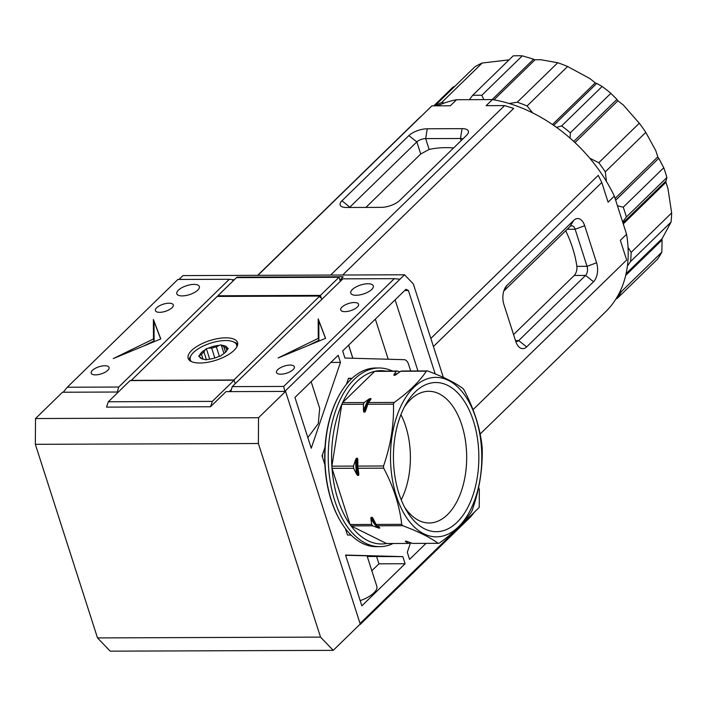 <?xml version="1.0" encoding="UTF-8"?>
<svg xmlns="http://www.w3.org/2000/svg" width="707" height="707" viewBox="0 0 707 707"><rect width="100%" height="100%" fill="white"/><g stroke="black" fill="none" stroke-linecap="round" stroke-linejoin="round"><path stroke-width="1.06" d="M339.528 276.773L339.024 277.268L340.332 281.324L339.024 277.268L236.492 277.639L217.871 295.773L320.412 295.402L339.024 277.268L236.492 277.639L236.995 277.144L339.528 276.773A0.893 0.513 -90.2 0 1 339.784 276.658L343.231 276.755L340.571 279.345L340.995 280.67M320.412 295.402L321.712 299.459L320.907 296.958L320.244 297.612L319.741 296.056L233.637 380.216M218.083 296.427L217.871 295.773M189.069 359.898A25.912 10.287 162.2 0 1 190.316 356.664L191.314 355.1A24.33 9.659 162.2 0 1 193.524 352.457A24.33 9.659 162.2 0 1 233.08 341.693A24.33 9.659 162.2 0 1 236.739 347.04M191.447 361.586A24.33 9.659 162.2 0 1 191.314 355.1M203.033 359.138L201.513 354.393L198.623 356.187L199.613 356.699A14.52 5.762 -17.8 0 0 201.778 358.758A14.52 5.762 -17.8 0 0 204.756 359.386L205.746 359.907L207.814 359.377A14.52 5.762 -17.8 0 0 218.534 356.628L220.593 356.098L221.671 355.055A14.52 5.762 -17.8 0 0 226.7 350.752A14.52 5.762 -17.8 0 0 227.247 349.629L228.317 348.578L227.327 348.056A14.52 5.762 -17.8 0 0 222.184 345.378L221.194 344.857L219.126 345.387A14.52 5.762 -17.8 0 0 208.415 348.127L206.347 348.657L205.269 349.709A14.52 5.762 -17.8 0 0 201.575 352.422A14.52 5.762 -17.8 0 0 199.701 355.135M201.513 354.393A13.627 5.409 162.2 0 1 202.555 353.2A13.627 5.409 162.2 0 1 203.961 352.006L206.444 359.73M233.08 341.693L234.795 342.382A25.912 10.287 162.2 0 1 237.685 344.291M202.29 358.944A13.627 5.409 162.2 0 1 201.309 358.237L199.613 356.699M219.126 345.387L216.377 346.934L219.417 356.408M214.831 357.998L211.667 348.144A13.627 5.409 162.2 0 1 216.377 346.934M211.667 348.144L208.415 348.127M227.327 348.056L226.143 348.091L226.876 350.372M225.56 352.148L223.88 346.907A13.627 5.409 162.2 0 1 226.143 348.091M223.88 346.907L222.184 345.378M226.487 351.061L227.247 349.629M205.269 349.709L203.961 352.006M209.723 359.165L206.347 348.657M223.978 353.527L221.194 344.857M622.628 221.927L626.367 216.987A134.224 96.276 -134.3 0 0 624.9 212.1A134.224 96.276 -134.3 0 0 623.238 207.222L617.414 205.693M626.367 216.987L666.878 177.519A134.224 96.276 -134.3 0 0 665.411 172.641A134.224 96.276 -134.3 0 0 663.749 167.762L623.238 207.222M616.009 298.849L617.07 298.548A134.224 96.276 -134.3 0 0 621.329 291.629L620.384 290.789M627.401 266.035L630.52 261.572A134.224 96.276 -134.3 0 0 631.139 252.39L628.037 247.344M606.447 181.452L605.28 171.863A134.224 96.276 -134.3 0 0 598.776 162.716L589.797 158.244M570.098 138.157L570.337 132.792A134.224 96.276 -134.3 0 0 561.65 125.917L556.55 127.366M532.68 112.89L527.077 105.97A134.224 96.276 -134.3 0 0 517.259 102.206L509.173 103.496M483.844 99.616L481.803 95.304A134.224 96.276 -134.3 0 0 472.647 95.339L469.368 99.669M444.146 103.072L441.707 102.48A134.224 96.276 -134.3 0 0 435.097 105.856M630.52 261.572L671.031 222.104L662.159 238.577A2.236 1.608 -134.3 0 0 662.07 239.965L661.849 252.16L621.329 291.629M617.07 298.548L657.59 259.08A134.224 96.276 -134.3 0 0 661.849 252.16M666.878 177.519L666.056 180.921A2.236 1.608 -134.3 0 0 665.959 182.309L667.938 188.477L671.65 212.922L631.139 252.39M671.031 222.104A134.224 96.276 -134.3 0 0 671.65 212.922M605.28 171.863L645.8 132.395L655.813 150.706L657.793 156.874A2.236 1.608 -134.3 0 0 658.774 158.253L663.749 167.762M570.337 132.792L610.848 93.333L616.937 99.387A2.236 1.608 -134.3 0 0 617.918 100.765L623.415 105.113L639.296 123.248L598.776 162.716M645.8 132.395A134.224 96.276 -134.3 0 0 639.296 123.248M527.077 105.97L567.588 66.502L589.771 78.495L595.267 82.843A2.236 1.608 -134.3 0 0 596.752 83.408L602.161 86.448L561.65 125.917M610.848 93.333A134.224 96.276 -134.3 0 0 602.161 86.448M481.803 95.304L522.314 55.835L533.599 59.194A2.236 1.608 -134.3 0 0 535.075 59.759L540.864 59.741L557.77 62.737L517.259 102.206M567.588 66.502A134.224 96.276 -134.3 0 0 557.77 62.737M522.314 55.835A134.224 96.276 -134.3 0 0 513.158 55.871L472.647 95.339M441.707 102.48L482.218 63.011A134.224 96.276 -134.3 0 0 474.839 66.838L434.787 105.856M509.067 59.856L482.218 63.011M433.78 105.864L453.143 86.996L454.566 86.59M118.343 392.023L62.525 392.226L35.518 418.535L35.35 444.323L97.504 637.917L110.212 651.165L333.227 650.352L360.234 624.042L285.548 391.413L226.037 391.634L210.518 406.746L106.518 407.126L108.339 401.762L212.347 401.382L210.518 406.746M285.548 391.413L258.541 417.722L35.518 418.535M229.209 391.616L231.419 389.469M258.541 417.722L258.373 443.51L320.527 637.104L333.227 650.352M97.504 637.917L320.527 637.104M35.35 444.323L258.373 443.51M235.21 383.733L234.079 380.207L212.347 401.382M234.079 380.207L130.079 380.587L108.339 401.762M357.335 307.059A9.377 3.729 -17.8 0 0 358.573 304.222A9.377 3.729 -17.8 0 0 351.52 302.79A9.377 3.729 -17.8 0 0 341.949 307.112A9.377 3.729 -17.8 0 0 340.712 309.958A9.377 3.729 -17.8 0 0 347.764 311.38A9.377 3.729 -17.8 0 0 357.335 307.059M293.122 369.611A9.377 3.729 -17.8 0 0 294.359 366.774A9.377 3.729 -17.8 0 0 287.307 365.342A9.377 3.729 -17.8 0 0 277.745 369.664A9.377 3.729 -17.8 0 0 276.499 372.501A9.377 3.729 -17.8 0 0 283.551 373.932A9.377 3.729 -17.8 0 0 293.122 369.611M371.732 289.481A11.833 4.702 -17.8 0 0 373.296 285.893A11.833 4.702 -17.8 0 0 364.397 284.09A11.833 4.702 -17.8 0 0 352.316 289.552A11.833 4.702 -17.8 0 0 350.752 293.131A11.833 4.702 -17.8 0 0 359.651 294.934A11.833 4.702 -17.8 0 0 371.732 289.481M107.818 370.282A9.377 3.729 -17.8 0 0 109.064 367.446A9.377 3.729 -17.8 0 0 102.002 366.023A9.377 3.729 -17.8 0 0 92.44 370.344A9.377 3.729 -17.8 0 0 91.194 373.181A9.377 3.729 -17.8 0 0 98.255 374.613A9.377 3.729 -17.8 0 0 107.818 370.282M172.031 307.739A9.377 3.729 -17.8 0 0 173.268 304.894A9.377 3.729 -17.8 0 0 166.216 303.471A9.377 3.729 -17.8 0 0 156.645 307.792A9.377 3.729 -17.8 0 0 155.407 310.629A9.377 3.729 -17.8 0 0 162.46 312.061A9.377 3.729 -17.8 0 0 172.031 307.739M197.783 290.117A11.833 4.702 -17.8 0 0 199.347 286.529A11.833 4.702 -17.8 0 0 190.439 284.727A11.833 4.702 -17.8 0 0 178.367 290.188A11.833 4.702 -17.8 0 0 176.803 293.767A11.833 4.702 -17.8 0 0 185.702 295.57A11.833 4.702 -17.8 0 0 197.783 290.117M234.088 350.354A25.912 10.287 -17.8 0 0 237.517 342.506A25.912 10.287 -17.8 0 0 218.03 338.565A25.912 10.287 -17.8 0 0 191.606 350.504A25.912 10.287 -17.8 0 0 188.177 358.352A25.912 10.287 -17.8 0 0 207.664 362.293A25.912 10.287 -17.8 0 0 234.088 350.354M365.881 207.416L420.718 153.993L429.14 149.442A115.02 82.498 45.7 0 1 445.984 147.648A115.02 82.498 45.7 0 1 453.62 147.94M63.259 392.226L117.274 392.032L118.714 387.038L67.262 387.233L63.259 392.226M230.8 391.616L284.815 391.413L283.693 386.437L232.241 386.623L230.8 391.616M443.342 377.405L413.339 283.958L404.537 274.784L182.98 275.597L179.021 279.451M410.696 370.989L408.54 364.273A8.935 5.117 89.8 0 0 404.139 359.677L344.928 358.042L342.656 350.955L405.959 289.287L408.416 290.515L435.194 373.897M426.012 543.374L409.574 559.387L407.294 552.3L410.564 542.693M361.86 605.864L345.546 555.057L402.84 556.639L405.111 563.726L361.86 605.864M294.943 397.431L338.193 355.303L340.474 362.391L311.257 448.238L294.943 397.431M351.105 535.111L347.455 535.005L345.387 528.562M324.911 464.782L322.056 455.909L325.017 447.213M346.412 384.334L348.489 378.245L351.998 378.342M404.537 274.784L284.815 391.413M360.066 623.503L479.231 507.414L479.346 489.544L478.63 487.326M325.591 338.335L318.194 318.884L318.265 338.361L278.063 357.981L325.591 338.335M232.241 386.623L342.868 278.85L394.32 278.664L283.693 386.437M342.374 279.336L340.571 279.345M232.965 281.068L232.541 279.742L229.342 279.265L118.714 387.038M234.335 279.733L232.541 279.742M319.741 296.056L217.199 296.427L131.104 380.587M131.034 380.375L233.566 379.995M160.798 338.936L153.401 319.484L153.472 338.962L113.27 358.582L160.798 338.936M67.262 387.233L177.89 279.451L229.342 279.265M408.416 290.515L404.687 290.524M360.128 624.528L470.765 516.755L474.68 511.841M402.84 556.639L367.251 556.48M360.181 600.641A21.661 8.608 162.2 0 0 376.822 586.28L367.039 555.808L345.626 555.278M405.111 563.726L378.934 563.824L371.838 570.735M378.934 563.824L376.654 556.736M340.474 362.391L330.885 362.426M307.828 437.571L318.274 423.643L319.688 408.319L311.133 381.665M351.75 378.572L348.41 378.484M394.32 278.664L399.994 279.212M318.265 338.361L318.892 340.314L318.822 320.837L318.194 318.884M318.822 320.837L325.494 338.37M308.305 345.476L318.892 340.314M153.472 338.962L154.099 340.915L154.029 321.438L153.401 319.484M154.029 321.438L160.701 338.98M143.512 346.077L154.099 340.915M348.648 345.113L352.873 358.263M348.586 345.175L352.793 358.263M330.637 275.058L504.586 105.599L513.706 108.41L342.683 275.014M430.837 338.441L598.263 175.336L601.781 182.521L433.426 346.527M601.781 182.521L608.091 202.175L614.33 196.095A134.454 96.435 -134.3 0 0 492.39 99.59L486.142 105.67L504.586 105.599M492.39 99.59L456.572 99.722L450.324 105.803L431.889 105.864L257.94 275.323M381.241 207.363L346.457 207.487A13.937 5.532 162.2 0 1 342.179 206.833A13.937 5.532 162.2 0 1 341.985 200.753L408.867 135.594A13.937 5.532 162.2 0 1 427.249 128.78L462.042 128.647A13.937 5.532 162.2 0 1 467.778 133.87A13.937 5.532 162.2 0 1 466.514 135.382L399.623 200.541A13.937 5.532 162.2 0 1 381.241 207.363M456.572 99.722A134.454 96.435 -134.3 0 0 437.386 105.847M421.531 115.957A134.454 96.435 -134.3 0 0 417.881 119.271L257.693 275.323M480.133 434.036L605.519 311.884A134.454 96.435 -134.3 0 0 626.588 234.273L620.348 240.353L626.658 259.999L473.018 409.671M626.588 234.273L614.33 196.095M506.928 285.46L573.81 220.301A13.937 7.98 -90.2 0 1 584.68 225.701L596.584 262.783A13.937 7.98 -90.2 0 1 593.535 281.74L526.653 346.89A13.937 7.98 -90.2 0 1 517.206 344.707A13.937 7.98 -90.2 0 1 515.783 341.49L503.879 304.408A13.937 7.98 -90.2 0 1 505.231 287.678A13.937 7.98 -90.2 0 1 506.928 285.46L504.162 289.958M320.032 296.967L320.907 296.958M427.249 128.78L425.667 138.616A6.699 2.66 -17.8 0 0 416.83 141.895L349.947 207.054A6.699 2.66 -17.8 0 0 349.558 207.478M462.838 138.961A6.699 2.66 -17.8 0 0 460.46 138.492L462.042 128.647M429.14 149.442L425.667 138.616L460.46 138.492L461.141 140.613M584.68 225.701L575.136 229.245A6.699 3.835 89.8 0 0 571.769 225.798A6.699 3.835 89.8 0 0 569.913 226.647L503.782 291.063M515.668 341.127A6.699 3.835 89.8 0 0 516.835 341.437A6.699 3.835 89.8 0 0 518.691 340.588L585.573 275.43A6.699 3.835 89.8 0 0 587.04 266.318L596.584 262.783M567.217 229.271L575.136 229.245L587.04 266.318L576.885 266.362C577.159 270.065 576.276 273.105 574.225 275.474L513.565 334.57M565.697 230.747A115.02 82.498 45.7 0 1 576.885 266.362M407.365 541.456A84.416 48.332 -90.2 0 1 405.509 541.615L405.305 541.191L406.286 541.191L412.49 543.418L438.146 543.329C430.21 537.444 418.394 531.567 402.698 525.708A86.652 49.614 -90.2 0 1 401.717 524.347L376.053 524.444L373.128 518.638L372.068 517.312L371.078 517.312A83.965 48.076 89.8 0 0 378.864 528.049L379.845 528.049A83.965 48.076 -90.2 0 1 379.226 527.342M378.864 528.049L377.388 527.634A84.416 48.332 -90.2 0 1 370.875 518.646L371.679 524.453L350.062 524.532A86.652 49.614 89.8 0 0 351.052 525.893L386.499 543.515L408.107 543.436L405.305 541.191M404.298 407.17A65.857 37.71 -90.2 0 1 424.483 391.722A65.857 37.71 -90.2 0 1 427.912 391.307A65.857 37.71 -90.2 0 1 466.576 452.568A65.857 37.71 -90.2 0 1 433.462 522.561A65.857 37.71 -90.2 0 1 428.398 522.977A65.857 37.71 -90.2 0 1 404.66 507.29M441.23 531.213A74.597 42.712 -90.2 0 1 406.507 510.613A74.597 42.712 -90.2 0 1 406.118 403.83A74.597 42.712 -90.2 0 1 431.058 383.017A74.597 42.712 -90.2 0 1 478.551 448.547A74.597 42.712 -90.2 0 1 441.23 531.213M430.704 377.909A79.732 45.655 -90.2 0 1 481.467 447.955A79.732 45.655 -90.2 0 1 441.575 536.321A79.732 45.655 -90.2 0 1 390.812 466.267A79.732 45.655 -90.2 0 1 430.704 377.909M395.178 375.178L400.666 371.272L426.33 371.175A86.652 49.614 -90.2 0 1 426.957 371.042A86.652 49.614 -90.2 0 1 427.576 370.928C443.262 376.787 455.078 382.655 463.023 388.55A86.652 49.614 -90.2 0 1 464.013 389.911C473.929 408.717 479.947 427.443 482.05 446.09A86.652 49.614 -90.2 0 1 482.201 448.265C482.748 468.971 479.434 489.58 472.258 510.101A86.652 49.614 -90.2 0 1 471.489 511.815C464.605 522.279 453.912 532.698 439.392 543.073A86.652 49.614 -90.2 0 1 438.773 543.206A86.652 49.614 -90.2 0 1 438.146 543.329M400.666 371.272A86.652 49.614 -90.2 0 1 401.293 371.14A86.652 49.614 -90.2 0 1 401.912 371.016L427.576 370.928M396.291 371.29A86.652 49.614 -90.2 0 1 396.919 371.157A86.652 49.614 -90.2 0 1 397.537 371.034L375.921 371.113A86.652 49.614 89.8 0 0 375.302 371.237A86.652 49.614 89.8 0 0 374.675 371.369L396.291 371.29L394.038 374.516A84.416 48.332 -90.2 0 1 397.67 373.473M392.456 371.051A89.338 51.151 89.8 0 0 379.049 367.985A89.338 51.151 89.8 0 0 373.287 368.577A89.338 51.151 89.8 0 0 328.331 462.555A89.338 51.151 89.8 0 0 379.703 546.652A89.338 51.151 89.8 0 0 385.474 546.069A89.338 51.151 89.8 0 0 393.083 543.489M375.921 371.113A86.652 49.614 -90.2 0 1 386.49 371.193M379.049 367.985L375.753 368.002A89.338 51.151 89.8 0 0 369.991 368.586A89.338 51.151 89.8 0 0 340.129 393.525A89.338 51.151 89.8 0 0 340.597 521.404A89.338 51.151 89.8 0 0 376.407 546.67L379.703 546.652M401.223 499.814A63.763 36.508 89.8 0 0 400.913 414.673M426.33 371.175C419.569 381.524 408.876 391.952 394.241 402.442L368.577 402.53L370.839 399.305L370.963 398.571L369.973 398.571A83.965 48.076 89.8 0 0 363.858 412.119L364.847 412.11A83.965 48.076 -90.2 0 1 366.968 406.737M365.607 410.979L367.799 404.254L393.463 404.157A86.652 49.614 -90.2 0 1 394.241 402.442M393.463 404.157C394.046 424.642 390.732 445.251 383.53 465.993L357.866 466.081L357.83 459.691L357.433 458.233L356.452 458.233A83.965 48.076 89.8 0 0 357.627 475.404L358.608 475.404A83.965 48.076 -90.2 0 1 357.433 458.233M358.847 474.282L358.016 468.255L383.68 468.167A86.652 49.614 -90.2 0 1 383.53 465.993M383.68 468.167C393.534 486.778 399.552 505.505 401.717 524.347M399.808 371.9L397.537 371.034M408.107 543.436A86.652 49.614 89.8 0 0 409.353 543.188L410.219 542.561M379.641 527.625L377.043 525.796L402.698 525.708M386.499 543.515A86.652 49.614 -90.2 0 1 351.052 525.893L372.669 525.814L377.388 527.634M358.82 474.07L358.608 475.404M357.627 475.404L356.567 474.079A84.416 48.332 -90.2 0 1 355.577 459.7L353.491 466.099L331.875 466.178L341.808 404.342L363.425 404.263L363.46 410.652A84.416 48.332 -90.2 0 1 368.586 399.314L364.202 402.548L342.586 402.628L374.675 371.369A86.652 49.614 -90.2 0 0 342.586 402.628A86.652 49.614 89.8 0 0 341.808 404.342A86.652 49.614 -90.2 0 0 331.875 466.178A86.652 49.614 89.8 0 0 332.025 468.352L353.641 468.273L356.567 474.079M350.062 524.532L332.025 468.352A86.652 49.614 -90.2 0 0 350.062 524.532M370.875 518.646L371.078 517.312M372.836 518.081L373.128 518.638M365.713 410.643L364.847 412.11M363.858 412.119L363.46 410.652M355.577 459.7L356.452 458.233M396.433 374.401A83.965 48.076 89.8 0 0 393.914 375.249L394.895 375.249A83.965 48.076 -90.2 0 1 395.54 375.01M393.914 375.249L394.038 374.516M368.586 399.314L369.973 398.571M369.761 400.798A83.965 48.076 -90.2 0 1 370.963 398.571L370.839 399.305M377.043 525.796A86.652 49.614 -90.2 0 1 376.053 524.444M372.669 525.814A86.652 49.614 -90.2 0 1 371.679 524.453M358.016 468.255A86.652 49.614 -90.2 0 1 357.866 466.081M353.641 468.273A86.652 49.614 -90.2 0 1 353.491 466.099M367.799 404.254A86.652 49.614 -90.2 0 1 368.577 402.53M363.425 404.263A86.652 49.614 -90.2 0 1 364.202 402.548M339.943 393.843A88.446 50.639 89.8 0 0 339.758 394.161A88.446 50.639 89.8 0 0 340.217 520.767A88.446 50.639 89.8 0 0 340.403 521.086M60.139 521.545L44.7 473.451M625.695 275.394L662.07 239.965M623.265 223.898L665.959 182.309M662.159 238.577L626.066 273.733M615.664 200.249L658.774 158.253M666.056 180.921L622.947 222.917M574.977 142.593L617.918 100.765M657.793 156.874L615.099 198.473M553.705 125.351L596.752 83.408M616.937 99.387L573.748 141.453M493.928 99.846L535.075 59.759M595.267 82.843L552.494 124.52M533.599 59.194L492.125 99.59M341.985 200.753L350.08 207.478M420.718 153.993L416.83 141.895L408.867 135.594M569.913 226.647L573.81 220.301M515.5 340.606L518.691 340.588L526.653 346.89M574.225 275.474L585.573 275.43L593.535 281.74M322.56 454.442A78.168 44.753 89.8 0 0 322.533 457.394M374.012 520.432A83.965 48.076 -90.2 0 1 372.068 517.312M417.943 370.963L395.116 299.856M388.223 359.244L375.337 319.113M340.217 520.767L340.597 521.404M339.758 394.161L340.129 393.525"/></g></svg>
